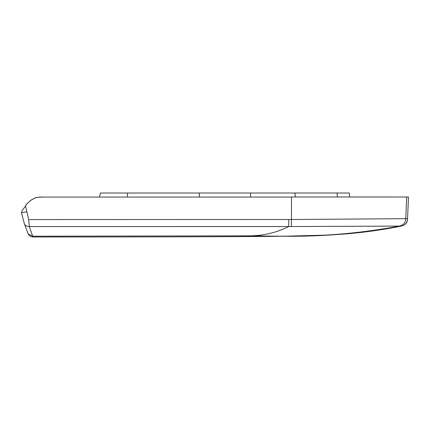 <?xml version="1.0" encoding="UTF-8"?>
<svg xmlns="http://www.w3.org/2000/svg" width="430" height="430" viewBox="0 0 430 430"><rect width="100%" height="100%" fill="white"/><g stroke="black" fill="none" stroke-linecap="round" stroke-linejoin="round"><path stroke-width="0.64" d="M406.726 196.994L404.931 196.994L408.5 197.064L407.543 218.655C407.317 222.735 405.21 225.207 401.206 226.083L401.206 226.083C362.657 233.323 323.457 236.71 283.601 236.237L246.723 235.844L32.648 236.215L33.535 236.978C162.443 236.973 245.799 236.72 283.601 236.237L323.446 235.194C349.595 234.307 375.524 231.27 401.228 226.083L292.061 226.54L29.331 226.546L32.648 236.215L28.176 233.92C29.455 236.032 31.245 237.054 33.535 236.978L63.5 236.973M291.475 196.988L406.705 196.994M291.422 226.54L291.502 197.064L42.436 197.064C32.895 197.445 35.147 198.579 32.546 199.283C31.718 199.477 26.655 203.621 25.52 205.97L25.515 205.895C26.649 203.546 31.718 199.407 32.546 199.208C35.147 198.504 32.895 197.375 42.436 196.988C32.895 197.375 35.147 198.504 32.546 199.208C31.718 199.407 26.649 203.546 25.515 205.895L25.037 206.642L25.52 205.97L28.67 219.563L291.497 219.515L407.527 218.655C407.635 222.557 405.528 225.035 401.228 226.083M23.526 220.735L21.5 212.775L26.708 211.839M28.659 219.531L29.331 226.54C26.655 226.61 24.951 225.465 24.209 223.105L23.645 221.154M23.526 220.74L21.505 212.694L22.252 210.501L25.037 206.642M24.311 223.439L24.209 223.105M101.147 193.022L127.678 193.022L127.253 196.988L127.678 193.022L199.353 193.022L199.353 196.988L199.353 193.022L250.529 193.022L250.534 196.988L250.529 193.022L349.289 193.022L337.072 193.022L337.389 196.988L337.072 193.022L100.469 193.022L99.427 196.988L100.469 193.022L99.427 196.988L100.469 193.022L127.592 193.022M294.969 193.022L250.405 193.022L294.969 193.022M288.783 219.52L288.713 226.54C275.845 233.012 261.849 236.113 246.723 235.844M282.058 236.134C321.833 236.64 360.963 233.286 399.443 226.083C403.442 225.212 405.544 222.735 405.753 218.655L406.705 197.064L404.931 196.994M295.082 193.022L295.157 196.988L295.082 193.022M408.5 197.064L407.543 218.655M104.683 236.946L136.213 236.908M199.767 236.763L216.537 236.704M231.055 236.64L283.606 236.237M23.58 220.923L24.284 223.358M28.176 233.92L24.306 223.439M349.289 193.022L349.612 196.988L349.289 193.022"/></g></svg>
